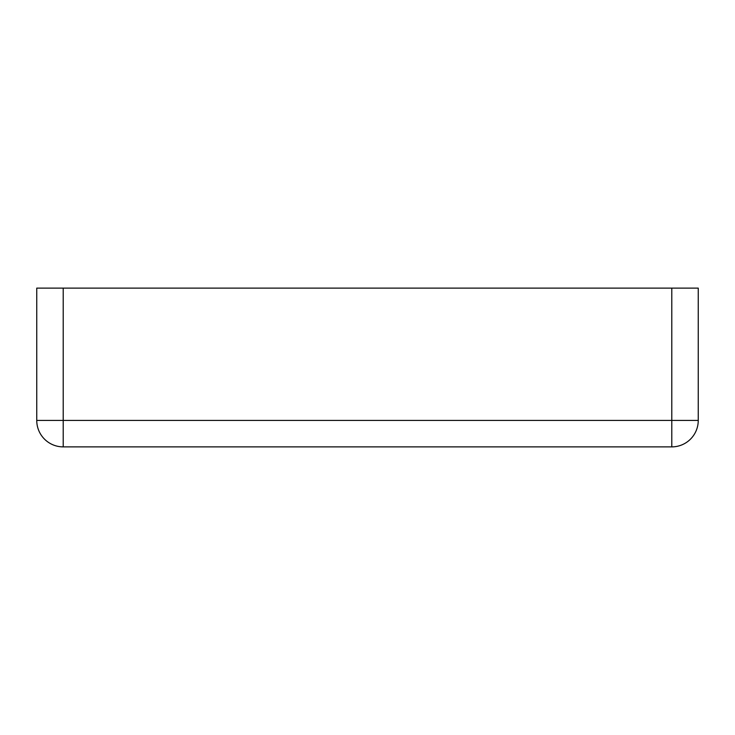 <?xml version="1.0" encoding="UTF-8"?>
<svg xmlns="http://www.w3.org/2000/svg" width="735" height="735" viewBox="0 0 735 735"><rect width="100%" height="100%" fill="white"/><g stroke="black" fill="none" stroke-linecap="round" stroke-linejoin="round"><path stroke-width="1.1" d="M671.79 288.12L698.25 288.12L698.25 420.42A26.46 26.46 0 0 1 671.79 446.88L63.21 446.88A26.46 26.46 0 0 1 36.75 420.42L36.75 288.12L671.79 288.12L671.79 420.42L36.75 420.42A26.46 26.46 0 0 0 63.21 446.88L63.21 288.12M671.79 446.88L671.79 420.42L698.25 420.42A26.46 26.46 0 0 1 671.79 446.88"/></g></svg>
